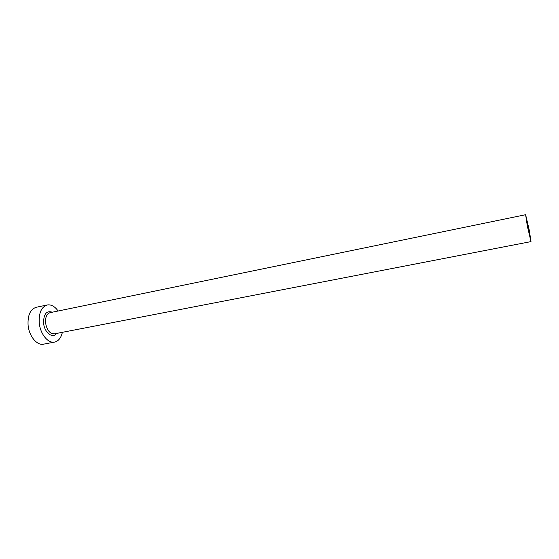 <?xml version="1.0" encoding="UTF-8"?>
<svg xmlns="http://www.w3.org/2000/svg" width="559" height="559" viewBox="0 0 559 559"><rect width="100%" height="100%" fill="white"/><g stroke="black" fill="none" stroke-linecap="round" stroke-linejoin="round"><path stroke-width="0.84" d="M528.821 229.218L526.906 221.098L527.808 227.073L529.729 235.213L528.821 229.218M527.34 226.081L530.994 241.607L529.268 230.168L525.621 214.712L527.34 226.081M58.115 311.007C54.796 306.36 51.162 304.348 47.208 304.969C41.429 306.891 38.767 312.802 39.228 322.704C40.129 333.898 48.074 343.666 54.621 342.08C58.513 341.13 61.092 337.881 62.37 332.319M47.208 304.969L36.23 307.282C30.361 309.218 27.636 315.108 28.069 324.954C28.935 336.078 36.95 345.769 43.602 344.162L54.621 342.08M56.557 333.443C52.588 339.027 44.273 332.535 43.581 322.983C43.616 313.962 46.53 310.371 52.315 312.202M525.621 214.712L50.121 312.656C46.802 313.76 45.279 317.142 45.559 322.809C46.872 330.138 49.8 333.828 54.356 333.87L530.994 241.607"/></g></svg>
